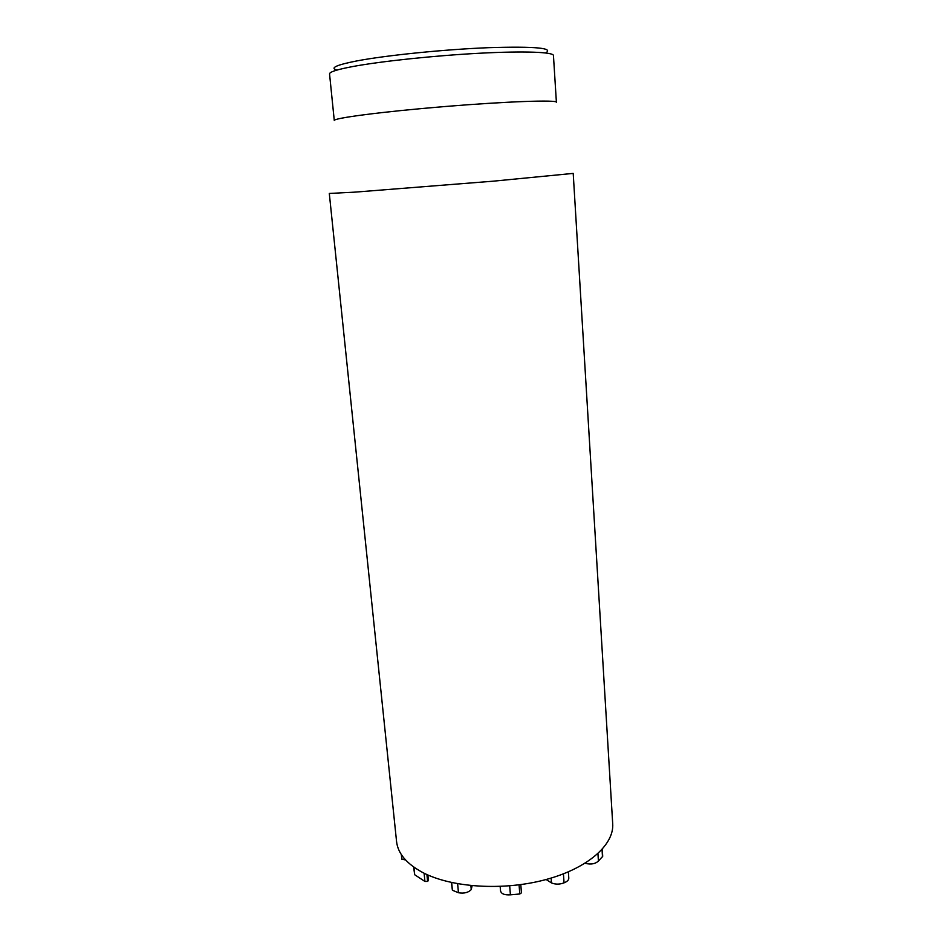 <?xml version="1.0" encoding="UTF-8"?>
<svg xmlns="http://www.w3.org/2000/svg" width="942" height="942" viewBox="0 0 942 942"><rect width="100%" height="100%" fill="white"/><g stroke="black" fill="none" stroke-linecap="round" stroke-linejoin="round"><path stroke-width="1.41" d="M401.822 859.092L405.296 859.657M404.047 858.233L404.212 859.846M413.585 866.946L414.692 874.741L424.924 881.453L427.597 881.418L428.41 880.511L427.868 874.965M413.927 867.193L414.692 874.741M424.1 873.21L424.924 881.453M451.383 882.501L452.395 890.249L458.46 892.745C464.112 893.675 468.362 892.616 471.236 889.566L472.13 885.727M457.624 883.749L458.46 892.745M470.882 885.61L471.236 889.566M546.125 879.51L551.47 882.913C555.462 884.538 559.666 884.514 564.058 882.842C567.331 881.512 568.921 879.91 568.791 878.038L568.356 871.868M563.422 873.882L564.058 882.842M585.088 863.261L585.842 863.461C591.164 864.674 595.344 863.861 598.417 861.059L602.715 856.337L602.268 849.284M585.806 862.813L585.842 863.461M597.946 853.64L598.417 861.059M500.155 886.457L500.508 890.626C501.062 893.781 504.37 895.183 510.411 894.818L519.796 893.982L521.456 892.828L520.796 884.609L521.456 892.828M509.681 885.845L510.411 894.818M422.546 872.422C451.336 887.647 503.11 891.05 545.43 879.698C587.82 868.394 614.243 844.762 612.7 823.732L573.207 173.399L493.149 181.182L355.04 192.121L329.3 193.451L396.558 841.5C397.865 853.428 406.532 863.732 422.546 872.422M545.606 52.94C554.179 48.042 535.386 46.276 489.216 47.653C444.801 49.373 386.302 55.295 356.688 60.947C336.27 64.963 329.665 68.012 336.859 70.097M353.062 66.482C381.239 61.254 434.627 55.613 479.443 53.247C524.341 50.868 553.531 52.034 553.449 55.531L556.392 102.266C557.393 99.699 506.808 101.418 444.93 106.528C383.053 111.592 332.867 118.162 334.28 120.529L329.547 73.935C329.406 71.945 337.248 69.461 353.062 66.482M401.363 854.606L401.845 859.257M426.914 874.541L427.597 881.418M451.677 882.56L452.395 890.249M551.117 878.085L551.47 882.913M602.032 849.543L602.491 856.808M519.066 884.844L519.796 893.982M401.822 859.175L401.351 854.594"/></g></svg>

